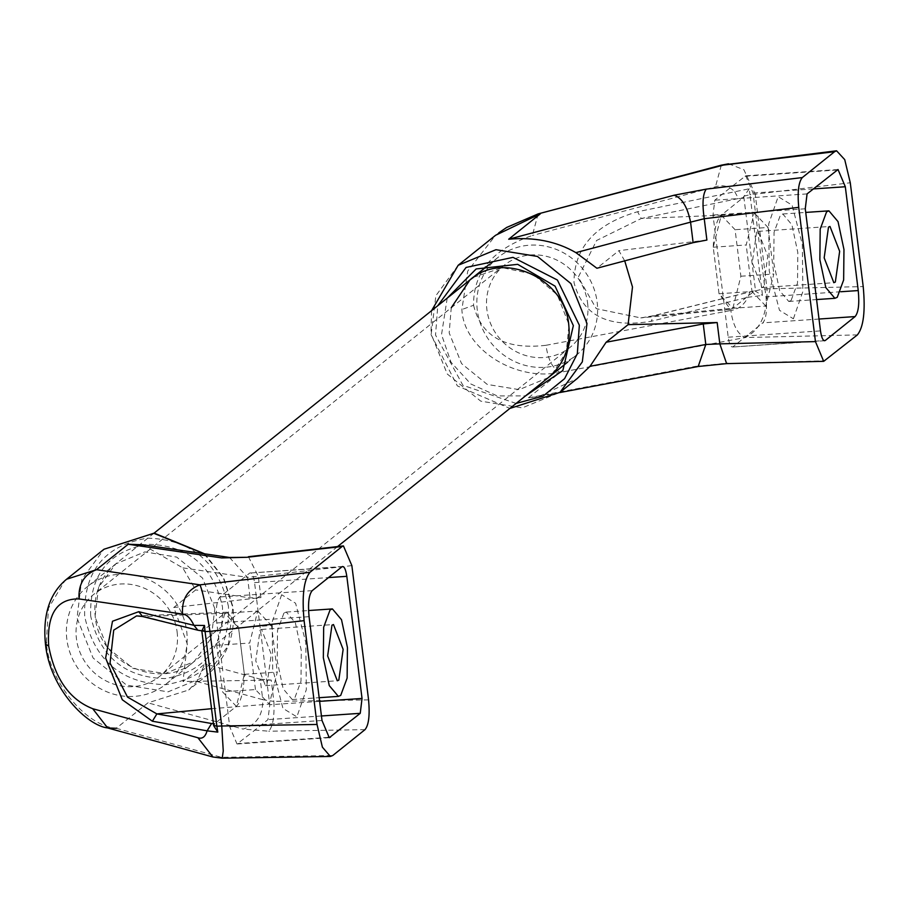 <?xml version="1.0" encoding="UTF-8"?>
<svg xmlns="http://www.w3.org/2000/svg" width="909" height="909" viewBox="0 0 909 909"><rect width="100%" height="100%" fill="white"/><g stroke="black" fill="none" stroke-linecap="round" stroke-linejoin="round"><path stroke-width="0.68" stroke-dasharray="4.54 3.41" d="M791.103 300.47L797.511 283.142L797.829 252.634L791.898 224.762L782.797 213.99L780.456 214.978L774.048 232.306L773.729 262.815L779.661 290.687L788.762 301.458L791.103 300.47M756.595 232L752.266 262.746L761.935 287.596L763.435 286.96L767.764 256.202L758.095 231.363L756.595 232M473.612 277.222L502.472 267.678L533.072 274.166L557.376 295.005L569.011 324.706L566.273 351.908L551.956 374.417M548.263 377.655L519.209 389.631L487.292 384.45L461.533 363.577L449.182 332.887L451.25 307.753M447.205 298.152L441.535 334.614L451.023 362.225L470.805 383.973L497.246 395.915L525.55 395.869M516.119 403.437L462.874 385.257L435.547 335.023L437.774 305.708M498.734 232.852L495.598 235.272L467.737 271.064L461.886 309.514C463.465 348.533 514.642 381.78 560.171 372.372L528.424 397.812L538.787 396.517L577.113 378.61M624.722 260.86L618.87 250.657L596.918 268.257M706.895 240.056L618.87 250.657M538.151 213.888L532.322 235.499C492.792 249.021 473.214 272.28 473.589 305.276L461.886 309.514M528.424 397.812L695.442 366.361L698.18 366.497M857.392 334.898L745.039 337.546C760.219 330.285 767.537 314.059 767.003 288.846L863.209 286.574M473.589 305.276C481.236 336.637 505.37 349.965 545.991 345.295C548.082 359.896 552.808 368.918 560.171 372.372L745.039 337.546C737.631 334.194 732.915 325.161 730.87 310.48C738.506 309.299 744.187 304.89 747.914 297.254L762.481 295.425L761.765 289.335L767.003 288.846L755.22 194.208L850.279 182.766M726.621 363.623L825.122 360.759M728.598 163.79L743.88 169.71L755.22 194.208L749.982 194.696L749.198 188.777L734.779 191.765C729.393 186.186 722.95 184.527 715.463 186.788L532.322 235.499M721.291 165.177L715.463 186.788M729.688 188.254L714.792 200.196L713.008 215.058L728.211 337.194C729.336 344.454 730.95 347.636 733.052 346.749L747.948 334.807M759.117 241.896L753.038 193.038L745.755 175.823L731.347 186.924M749.595 333.478L762.833 322.865C766.196 318.775 767.241 310.105 765.969 296.857L759.879 247.998M824.645 340.739L732.381 347.033L823.952 340.557M734.779 191.765L738.449 198.526L641.265 218.501L637.595 211.729L734.779 191.765M740.88 276.234L773.832 273.995L765.81 306.015L732.859 308.265L719.03 293.755L713.235 247.214L721.269 215.194L735.086 229.704L740.88 276.234L732.859 308.265L653.389 315.832L754.675 290.778L732.859 308.265L730.416 309.333L719.03 293.755L713.235 247.214C713.895 230.261 716.576 219.592 721.269 215.194L641.265 218.501L596.577 240.499L578.283 277.177L596.259 308.662L640.777 317.911L653.389 315.832L651.242 321.275C608.303 328.376 582.555 315.457 573.999 282.494C574.102 247.566 595.304 223.978 637.595 211.729M750.061 291.8L747.914 297.254L651.242 321.275M749.198 188.777L743.073 197.696L738.449 198.526M713.235 247.214L746.187 244.964L754.22 212.945L721.269 215.194L743.073 197.696M743.778 196.571L755.504 290.675L754.675 290.778L762.481 295.425M754.22 212.945L768.037 227.455L735.086 229.704M719.03 293.755L751.993 291.505L746.187 244.964M765.81 306.015L751.993 291.505M768.037 227.455L773.832 273.995M793.387 318.786L802.863 291.516L802.329 244.453L792.103 205.161L778.172 196.651L768.696 223.921L769.23 270.996L779.456 310.287L793.387 318.786M283.938 613.052L277.529 630.38L277.211 660.888L283.142 688.761L292.243 699.532L294.584 698.544L300.981 681.216L301.311 650.708L295.38 622.835L286.278 612.064L283.938 613.052M266.916 685.034L271.246 654.287L261.576 629.437L260.076 630.073L255.747 660.832L265.417 685.67L266.916 685.034M214.831 608.666L202.48 577.988L176.721 557.103L144.804 551.922L115.738 563.898L98.592 587.305L95.002 616.847L107.342 647.538L133.112 668.422L165.018 673.603L194.083 661.616L211.229 638.209L214.831 608.666M90.661 615.927C89.491 574.863 108.671 550.979 148.201 544.264C188.731 545.514 213.49 566.409 222.478 606.939C223.648 648.003 204.468 671.887 164.938 678.603C124.408 677.353 99.649 656.457 90.661 615.927M228.466 606.53C218.66 562.307 191.651 539.526 147.44 538.151C104.308 545.48 83.389 571.534 84.673 616.336C94.479 660.548 121.488 683.341 165.699 684.716C208.82 677.387 229.75 651.321 228.466 606.53M142.747 544.764L182.732 567.852L195.708 589.907L173.755 607.507L187.299 643.924L182.982 681.5L204.923 663.9L196.889 681.5L188.742 689.976L147.974 702.839L116.238 728.279C85.366 725.95 48.95 680.875 46.336 642.674L48.484 608.189L64.846 580.692M196.889 681.5L262.758 699.691C263.008 715.156 256.429 724.95 243.033 729.075L147.974 702.839M260.201 679.159L271.212 680.08L273.87 701.407L262.758 699.691L260.201 679.159L204.923 663.9M271.212 680.08L182.982 681.5M351.863 565.625L258.292 576.272L260.94 597.588L173.755 607.507M116.238 728.279L221.455 757.322L332.739 755.527M260.94 597.588L250.077 597.872L195.708 589.907M229.523 557.467L247.521 577.34L182.732 567.852M368.577 699.873L273.87 701.407C274.575 716.508 272.87 726.45 268.746 731.211L243.033 729.075M248.418 556.717L258.292 576.272L247.521 577.34L250.077 597.872M222.273 758.197L221.455 757.322L212.888 756.992M253.077 731.563L267.973 719.621L269.768 704.748L254.554 582.624C253.429 575.363 251.816 572.17 249.714 573.056L234.829 584.998M223.648 677.921L229.727 726.78L237.01 743.994L251.418 732.893M233.17 586.328L219.933 596.952C216.569 601.031 215.524 609.712 216.797 622.96L222.887 671.819M342.659 566.489L249.714 573.056L341.989 566.773M227.398 612.189L136.645 615.893L142.645 616.541M199.969 630.244L202.934 630.755L224.739 613.268L144.747 616.575L197.867 630.198M213.683 725.712L214.524 723.837L213.399 723.757M216.717 645.288L249.668 643.049L257.702 611.018L224.739 613.268L238.567 627.778L244.362 674.319L236.34 706.338L222.512 691.829L216.717 645.288L224.739 613.268L227.398 612.177L238.567 627.778L244.362 674.319C243.703 691.272 241.033 701.941 236.34 706.338L214.524 723.837M213.82 724.962L202.093 630.857L202.934 630.755L201.923 630.721M211.524 708.702L269.291 704.1L255.474 689.579L222.512 691.829M244.362 674.319L277.313 672.069L269.291 704.1M238.567 627.778L271.518 625.528L277.313 672.069M257.702 611.018L271.518 625.528M255.474 689.579L249.668 643.049M281.654 594.736L272.177 622.006L272.711 669.069L282.938 708.361L296.868 716.86L306.344 689.601L305.81 642.527L295.584 603.235L281.654 594.736M177.107 631.88A52.608 49.495 51.3 0 1 159.677 676.353A52.608 49.495 51.3 0 1 108.455 682.068A52.608 49.495 51.3 0 1 76.447 638.754A52.608 49.495 51.3 0 1 93.877 594.27A52.608 49.495 51.3 0 1 145.099 588.566A52.608 49.495 51.3 0 1 177.107 631.88M587.566 302.811A52.608 49.495 51.3 0 1 570.136 347.283A52.608 49.495 51.3 0 1 518.914 352.999A52.608 49.495 51.3 0 1 486.906 309.674A52.608 49.495 51.3 0 1 504.325 265.201A52.608 49.495 51.3 0 1 555.547 259.485A52.608 49.495 51.3 0 1 587.566 302.811M477.316 310.321A62.619 58.926 51.3 0 1 498.064 257.383A62.619 58.926 51.3 0 1 559.035 250.577A62.619 58.926 51.3 0 1 597.145 302.152A62.619 58.926 51.3 0 1 576.408 355.101A62.619 58.926 51.3 0 1 515.426 361.896A62.619 58.926 51.3 0 1 477.316 310.321M66.857 639.402A62.619 58.926 51.3 0 1 87.605 586.453A62.619 58.926 51.3 0 1 148.587 579.658A62.619 58.926 51.3 0 1 186.697 631.232A62.619 58.926 51.3 0 1 165.949 684.17A62.619 58.926 51.3 0 1 104.967 690.976A62.619 58.926 51.3 0 1 66.857 639.402M458.17 265.28L435.877 295.709L431.207 334.114L447.262 374.008L480.747 401.153L522.243 407.891L560.024 392.313M695.442 366.361L727.939 363.066M545.991 345.295L730.87 310.48M728.211 337.194L820.486 330.899M805.272 208.775L713.008 215.058M807.067 193.901L714.792 200.196M836.859 170.017L744.585 176.312M813.26 188.936L753.038 193.038M840.814 291.744L765.969 296.857M819.009 319.036L762.833 322.865M755.731 290.8L761.765 289.335L749.982 194.696L743.948 196.162M204.002 553.729L223.409 578.056L232.806 607.451L228.136 645.844L205.832 676.273L168.051 691.851L126.567 685.113L93.07 657.968L77.026 618.075L81.696 579.681L103.99 549.241M364.998 729.654L268.746 731.211M254.554 582.624L328.513 577.579M319.616 701.35L269.768 704.748M321.434 715.974L267.973 719.621M328.058 737.369L238.181 743.505M322.002 720.485L229.727 726.78M309.071 616.666L216.797 622.96M312.196 590.657L219.933 596.952M782.797 213.99L805.726 212.422M761.935 287.596L833.837 282.688M431.548 310.708L430.98 334.478L457.329 385.893L509.892 408.425M559.683 392.586L538.787 396.517M838.03 169.528L745.755 175.812M640.777 317.911L652.798 315.843L755.038 290.596M730.416 309.333L640.822 317.911M758.095 231.363L829.997 226.455M788.762 301.458L816.577 299.561M292.243 699.532L319.161 697.703M261.576 629.437L333.478 624.54M115.738 563.898C99.99 577.283 93.15 594.816 95.218 616.484C98.842 663.411 160.916 691.351 194.083 661.616M204.661 553.831L223.762 577.965L233.022 607.076C235.772 635.391 226.716 658.446 205.843 676.273L188.742 689.976M329.285 737.699L237.01 743.994M265.417 685.67L337.307 680.773M286.278 612.064L308.56 610.541M570.136 347.283L159.677 676.353M498.064 257.383L489.326 264.383M154.11 533.129L87.605 586.453M576.408 355.101L567.671 362.1M337.58 546.57L165.949 684.17M504.325 265.201L93.877 594.27"/><path stroke-width="1.36" d="M826.588 211.831L828.928 210.843L838.03 221.614L843.961 249.486L843.643 279.995L837.234 297.323L834.894 298.311L825.792 287.539L819.861 259.667L820.191 229.159L826.588 211.831M835.337 282.051L833.837 282.688L824.168 257.849L828.497 227.091L829.997 226.455L839.655 251.304L835.337 282.051M551.956 374.417L548.263 377.655M525.55 395.869L562.864 370.52L573.352 325.627L555.081 286.153L517.676 264.337L476.157 268.95L447.205 298.152M451.25 307.753L469.93 279.938L473.612 277.222M437.774 305.708L466.078 267.439L512.983 257.361L557.399 280.017L579.34 325.217L577.329 353.749L564.603 378.644L543.093 396.097L516.119 403.437M575.908 252.634L690.567 222.137L693.124 242.669L596.918 268.257L575.908 252.634C556.399 241.351 533.992 236.885 508.676 239.226L540.412 213.774L495.598 235.272L458.17 265.28L431.548 310.708M509.892 408.425L560.024 392.313L577.113 378.61L590.066 366.282L606.133 342.238L628.085 324.649L632.494 287.005L624.722 260.86M693.124 242.669L706.895 240.056L704.236 218.728L690.567 222.137C687.431 206.866 681.955 197.889 674.126 195.219L508.676 239.226M834.576 151.701L836.575 150.792L721.291 165.177L538.151 213.888L723.553 165.063L834.576 151.701L802.306 177.573L706.27 189.129C702.793 193.856 702.112 203.718 704.236 218.728L798.727 207.354L815.453 341.602L719.826 343.863L717.167 322.536L628.085 324.649M717.167 322.536L703.248 323.956L606.133 342.238M559.683 392.586L698.18 366.497L705.804 344.477L590.066 366.282M815.453 341.602L823.69 361.327L857.392 334.898C863.561 327.172 865.504 311.06 863.209 286.574L850.279 182.766L844.734 159.632L836.575 150.792M798.727 207.354C797.352 192.026 798.545 182.095 802.306 177.573M807.067 193.901L805.272 208.775L820.486 330.899C821.611 338.159 823.213 341.352 825.315 340.455L855.108 316.571C858.471 312.491 859.516 303.811 858.244 290.562L845.313 186.743L838.03 169.528L807.067 193.901M824.645 340.739L823.952 340.557M823.69 361.339L726.621 363.623L719.826 343.863L705.804 344.477L703.248 323.956M721.291 165.177L728.598 163.79M340.716 695.396L338.375 696.385L329.274 685.613L323.343 657.741L323.672 627.233L330.069 609.905L332.41 608.916L341.511 619.688L347.443 647.56L347.124 678.069L340.716 695.396M331.967 625.176L333.478 624.54L343.136 649.378L338.818 680.137L337.307 680.773L327.649 655.923L331.967 625.176M64.846 580.692L66.584 579.226L96.49 569.693L128.226 544.241L142.747 544.764L229.523 557.467L247.078 557.285L342.182 546.468L309.912 572.329L199.969 584.839C202.616 590.884 205.945 606.394 209.956 631.357L304.106 620.654C301.811 596.168 303.742 580.056 309.912 572.329M330.387 756.458L222.228 758.197L223.25 750.959L221.751 725.996L317.036 724.462L322.4 747.187L330.387 756.458L332.739 755.527L364.998 729.654C368.759 725.132 369.952 715.213 368.577 699.873L351.863 565.625L343.432 545.911L248.418 556.717M116.238 728.279L107.671 727.95L92.707 708.713C69.425 699.487 54.745 678.557 48.677 645.947L45.45 644.129L46.336 642.674M128.226 544.241L221.716 557.933L229.523 557.467M48.677 645.947C46.734 614.2 56.847 598.531 79.026 598.917C78.265 584.226 84.082 574.488 96.49 569.693L199.969 584.839C187.47 589.555 181.652 599.304 182.516 614.075C186.743 614.439 190.56 618.2 193.958 625.358L204.514 625.472L205.082 631.562L209.956 631.357L221.751 725.996L216.865 726.2L217.796 732.12L207.104 730.836C205.332 736.904 202.275 739.21 197.923 737.756L92.707 708.713M342.182 546.468L343.432 545.911M317.036 724.462L304.106 620.654M360.248 713.326L362.032 698.453L346.818 576.329C345.704 569.068 344.091 565.875 341.989 566.773L312.196 590.657C308.844 594.736 307.799 603.417 309.071 616.666L322.002 720.485L329.285 737.699L360.248 713.326L321.434 715.974M342.659 566.489L341.989 566.773M222.228 758.208L212.888 756.992L197.923 737.756M207.104 730.836L211.592 723.519L156.871 713.906L152.382 721.223L207.104 730.836M211.524 708.702L156.871 713.906L127.533 697.112L110.046 663.104L113.716 630.13L136.634 615.893L142.645 616.541L138.736 611.689L112.5 621.245L105.626 658.002L122.272 699.737L152.382 721.223M142.645 616.541L197.867 630.21L193.958 625.358L138.736 611.689M214.524 723.837L211.592 723.519M217.796 732.12L213.638 725.598L201.843 630.948M213.717 725.359L216.865 726.2L205.082 631.562L201.923 630.721L204.514 625.472M560.024 392.313L582.317 361.884L586.987 323.479L570.932 283.585L537.446 256.44L495.962 249.702L458.17 265.28M706.27 189.129L674.126 195.219M845.313 186.743L813.26 188.936M858.244 290.562L840.814 291.744M855.108 316.571L819.009 319.036M204.661 553.831L154.223 533.14L103.99 549.241L153.723 533.276L204.002 553.729M221.716 557.933L247.078 557.285M79.026 598.917L182.516 614.075M328.513 577.579L346.818 576.329M362.032 698.453L319.616 701.35M330.456 737.21L328.058 737.369M805.726 212.422L828.928 210.843M548.275 377.655C564.023 364.27 570.863 346.738 568.795 325.081C565.159 278.131 503.086 250.202 469.919 279.938M538.151 213.888L506.688 227.443L498.734 232.852M698.18 366.497L726.621 363.623M816.577 299.561L834.894 298.311M319.161 697.703L338.375 696.385M103.99 549.241L66.584 579.238C49.643 593.259 42.598 614.893 45.45 644.129C49.961 689.124 87.4 725.836 107.671 727.95L212.888 756.992M202.377 630.948L197.867 630.21M308.56 610.541L332.41 608.916M489.326 264.383L154.11 533.129M567.671 362.1L337.58 546.57"/></g></svg>
